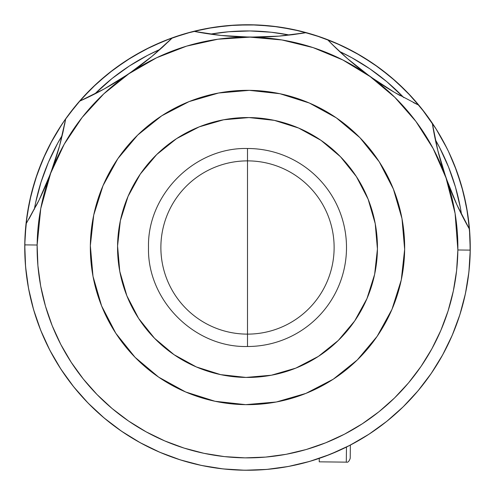 <?xml version="1.0" encoding="UTF-8"?>
<svg xmlns="http://www.w3.org/2000/svg" width="495" height="495" viewBox="0 0 495 495"><rect width="100%" height="100%" fill="white"/><g stroke="black" fill="none" stroke-linecap="round" stroke-linejoin="round"><path stroke-width="0.74" d="M160.875 247.5A86.625 86.625 0 0 1 247.5 160.875A86.625 86.625 0 0 1 334.125 247.5A86.625 86.625 0 0 1 247.5 334.125A86.625 86.625 0 0 1 160.875 247.5M24.806 242.531L25.084 235.286M26.371 220.696L27.355 213.549M30.059 199.151L31.742 192.134M35.838 178.107L38.208 171.251M43.671 157.657L46.691 151.105M53.441 138.142L57.104 131.887M65.093 119.648L69.356 113.782M78.526 102.36L83.315 96.964M93.567 86.495L98.864 81.595M110.063 72.202L115.842 67.821M127.908 59.573L134.083 55.786M146.935 48.745L153.425 45.59M166.902 39.841L173.665 37.342M187.642 32.942L194.622 31.117M208.921 28.116L216.086 26.978M230.651 25.387L237.854 24.96M252.469 24.806L259.714 25.084M274.304 26.371L281.451 27.355M295.849 30.059L302.866 31.742M316.893 35.838L323.749 38.208M337.343 43.671L343.895 46.691M356.858 53.441L363.113 57.104M375.352 65.093L381.218 69.356M392.64 78.526L398.036 83.315M408.505 93.567L413.405 98.864M435.897 128.657L439.214 134.083M446.255 146.935L447.028 148.475M448.216 150.907L448.519 151.532M448.786 152.095L449.411 153.425M455.159 166.902L457.658 173.665M462.058 187.642L463.883 194.622M466.884 208.921L468.022 216.086M469.613 230.651L470.04 237.854M470.194 252.469L469.916 259.714M468.629 274.304L467.645 281.451M464.941 295.849L463.258 302.866M459.162 316.893L456.792 323.749M451.329 337.343L448.309 343.895M441.559 356.858L437.896 363.113M429.907 375.352L425.644 381.218M416.474 392.64L411.685 398.036M303.584 463.072L300.378 463.883M282.311 467.515L278.939 468.022M260.611 469.866L260.296 469.885M259.652 469.916L258.959 469.953M242.531 470.194L235.286 469.916M220.696 468.629L213.568 467.651M199.151 464.941L192.134 463.258M178.107 459.162L171.251 456.792M157.657 451.329L151.13 448.321M138.142 441.559L131.887 437.896M119.648 429.907L113.782 425.644M102.36 416.474L96.964 411.685M86.495 401.433L81.595 396.136M72.202 384.937L67.821 379.158M59.573 367.092L55.786 360.917M48.745 348.065L45.59 341.575M39.841 328.098L37.342 321.335M32.942 307.358L31.117 300.378M28.116 286.079L26.978 278.914M25.387 264.349L24.96 257.146M247.5 247.5L247.5 346.5C194.597 347.861 147.139 300.403 148.5 247.5C147.139 194.597 194.597 147.139 247.5 148.5L247.5 247.5L247.5 148.5A99 99 0 0 1 346.5 247.5A99 99 0 0 1 247.5 346.5L247.5 247.5M77.647 391.607L71.398 383.903M64.424 374.387L58.874 365.984M52.959 355.998L48.17 346.927M43.325 336.544L39.383 326.91M35.64 316.299L32.608 306.133M29.954 295.36L27.893 284.792L29.954 295.36M26.328 273.958L25.295 263.08M24.799 252.165L24.973 237.575L27.015 215.814L31.185 194.356L37.434 173.405L45.707 153.172L48.504 147.405M54.091 137.004L50.323 143.872L62.023 124.146M63.496 121.956L67.988 115.62L81.78 98.66L97.162 83.129L113.999 69.189L132.122 56.962L151.352 46.567L171.511 38.115L192.4 31.674L213.821 27.312L235.564 25.072L257.425 24.973L279.186 27.015L300.644 31.185L321.595 37.434L341.828 45.707L361.152 55.923L379.38 67.988L396.34 81.78L411.871 97.162L425.811 113.999L433.688 125.223M434.072 125.81L434.4 126.318M435.953 128.743L446.948 148.314M448.303 151.08L441.713 138.414M448.581 151.674L456.885 171.511L463.326 192.4L467.688 213.821L469.928 235.564L470.163 253.78M469.588 264.689L468.493 275.43M466.828 286.382L464.731 296.765M461.965 307.692L458.921 317.642M455.035 328.42L451.1 337.862M446.1 348.369L441.354 357.217L446.1 348.369M435.26 367.352L429.778 375.538M422.606 385.178L416.468 392.646M375.105 430.081L367.531 435.142M316.608 459.261L308.428 461.755M295.515 465.015L287.323 466.661L295.515 465.015M273.964 468.672L265.827 469.495M252.165 470.2L241.22 470.163M228.56 469.446L219.427 468.474M207.065 466.55L197.907 464.663M185.656 461.495L176.863 458.754M165.064 454.435L156.494 450.809M145.239 445.389L136.997 440.909L145.289 445.413M126.466 434.499L118.577 429.153M108.764 421.771L101.395 415.639M92.485 407.459L85.623 400.511M357.996 54.091L348.369 48.9M210.208 27.893L199.485 29.985M467.107 210.208L465.015 199.485M229.946 469.557L229.47 469.52M244.864 470.231L266.718 469.421L288.381 466.469L309.647 461.408L330.314 454.286L350.182 445.172L369.066 434.152L386.774 421.338L403.14 406.853L418.009 390.827L431.238 373.428L442.697 354.81L452.275 335.158L459.88 314.665L465.442 293.529L468.907 271.941L470.238 250.124L469.421 228.282L466.469 206.619L461.408 185.353L454.286 164.687L448.792 152.107M255.81 470.095L258.05 470.003M445.58 145.604L447.678 149.799M441.701 138.402L440.408 136.125M443.13 140.976L444.535 143.6M438.743 133.291L434.919 127.116M436.12 129.003L421.338 108.226L406.853 91.86L390.827 76.991L373.428 63.762L354.81 52.303L335.158 42.725L314.665 35.12L293.529 29.558L271.941 26.093L250.124 24.762L228.282 25.579L206.619 28.531L185.353 33.592L164.687 40.714L144.818 49.828L125.934 60.848L108.226 73.662L91.86 88.147L76.991 104.173L64.27 120.83L55.923 133.848M63.966 121.269L63.601 121.801M59.004 128.811L57.432 131.342M60.217 126.906L61.733 124.585M54.592 136.125L55.923 133.854M52.105 140.549L48.491 147.43M52.971 138.984L49.531 145.388M448.495 151.482L448.229 150.932M446.966 148.345L445.184 144.843M445.154 144.787L435.977 128.78M61.875 124.369L52.315 140.159M52.303 140.19L42.725 159.842L35.12 180.335L29.558 201.471L26.093 223.059L24.762 244.876A222.75 222.75 0 0 0 244.876 470.238A222.75 222.75 0 0 0 470.238 250.124L457.863 249.975A210.375 210.375 0 0 1 245.025 457.863A210.375 210.375 0 0 1 37.137 245.025L24.762 244.876A222.75 222.75 0 0 1 65.705 118.775A222.75 222.75 0 0 0 24.762 244.876L25.579 266.718L28.531 288.381L33.592 309.647L40.714 330.314L49.828 350.182L60.848 369.066L73.662 386.774L88.147 403.14L104.173 418.009L121.572 431.238L140.19 442.697L159.842 452.275L180.335 459.88L201.471 465.442L223.059 468.907L244.876 470.238M233.411 469.805L244.691 470.231M245.056 470.238L256.342 470.077M448.81 152.157L448.303 151.086L448.81 152.157M34.322 209.354L35.609 202.752L41.017 182.197L48.411 162.273L57.723 143.173L62.265 135.302A216.562 216.562 0 0 0 34.322 209.354M94.755 93.976L112.093 78.488L129.313 66.033L147.671 55.322L160.12 49.345A216.562 216.562 0 0 0 94.755 93.976M210.437 34.13L228.814 31.748L250.049 30.95L271.266 32.243L289.575 35.065A216.562 216.562 0 0 0 210.437 34.13M339.521 51.461L351.827 57.723L369.926 68.867L386.849 81.725L403.815 97.62A216.562 216.562 0 0 0 339.521 51.461M435.322 139.695L439.678 147.671L448.538 166.988L455.462 187.079L460.387 207.758L461.513 214.385A216.562 216.562 0 0 0 435.322 139.695M466.581 224.037L456.86 204.701L446.02 177.878L437.778 150.332L432.271 123.094A309.375 309.375 0 0 0 469.501 229.253A222.75 222.75 0 0 0 432.271 123.094A222.75 222.75 0 0 1 469.501 229.253L456.86 204.701L451.162 191.497L446.02 177.878A210.375 210.375 0 0 1 457.863 249.975L470.238 250.124A222.75 222.75 0 0 0 469.501 229.253A222.75 222.75 0 0 1 244.876 470.238A222.75 222.75 0 0 1 24.762 244.876L37.137 245.025A210.375 210.375 0 0 1 50.676 173.225L45.218 186.714L39.204 199.782L29.038 218.883M278.716 36.141L249.975 37.137L221.098 35.448L193.792 31.321A222.75 222.75 0 0 0 172.415 37.787A222.75 222.75 0 0 1 193.792 31.321A309.375 309.375 0 0 0 278.716 36.141L306.281 32.645L292.743 34.675L278.716 36.141L264.404 36.97L249.975 37.137A210.375 210.375 0 0 1 446.02 177.878L441.565 164.161L437.778 150.332L434.678 136.571L432.271 123.094A222.75 222.75 0 0 0 327.504 39.612A222.75 222.75 0 0 1 418.888 105.218L394.447 92.355L382.208 84.812L370.186 76.601L358.671 67.92L347.632 58.763L337.2 49.271L327.504 39.612A222.75 222.75 0 0 0 193.792 31.321A222.75 222.75 0 0 1 327.504 39.612A309.375 309.375 0 0 0 394.447 92.355L370.186 76.601L394.756 97.255L415.899 121.405L433.119 148.494L446.02 177.878L455.097 213.413L457.863 249.975L456.607 270.586L453.333 290.967L448.08 310.934L440.897 330.289L431.85 348.851L421.035 366.43L408.542 382.864L394.496 397.999L379.034 411.685L362.309 423.782L344.477 434.189L325.71 442.796L306.195 449.522L286.11 454.305L265.654 457.089L245.025 457.863L224.414 456.607L204.033 453.333L184.066 448.08L164.711 440.897L146.149 431.85L128.57 421.035L112.136 408.542L97.001 394.496L83.315 379.034L71.218 362.309L60.811 344.477L52.204 325.71L45.478 306.195L40.695 286.11L37.911 265.654L37.137 245.025L40.763 208.531L50.676 173.225A210.375 210.375 0 0 1 128.873 73.761L116.665 81.681L104.247 88.939L79.509 101.221A222.75 222.75 0 0 1 172.415 37.787A222.75 222.75 0 0 0 65.705 118.775L62.989 132.196L59.567 145.876L55.452 159.613L50.676 173.225L64.263 144.144L82.121 117.476L103.82 93.827L128.873 73.761L104.247 88.939L79.509 101.221A222.75 222.75 0 0 0 65.705 118.775L64.573 124.74M434.307 126.169L433.663 125.179M49.024 146.378L48.491 147.442M50.57 143.401L52.965 138.996M269.577 469.155L260.351 469.879M229.414 469.514L230.59 469.607M117.569 245.972A129.938 129.938 0 0 1 249.028 117.569A129.938 129.938 0 0 1 377.431 249.028L375.229 223.653L368.125 199.194L356.381 176.585L340.455 156.711L320.958 140.32L298.634 128.05L274.348 120.365L249.028 117.569L223.653 119.771L199.194 126.875L176.585 138.619L156.711 154.545L140.32 174.042L128.05 196.367L120.365 220.652L117.569 245.972L119.771 271.347L126.875 295.806L138.619 318.415L154.545 338.289L174.042 354.68L196.367 366.95L220.652 374.635L245.972 377.431L271.347 375.229L295.806 368.125L318.415 356.381L338.289 340.455L354.68 320.958L366.95 298.634L374.635 274.348L377.431 249.028A129.938 129.938 0 0 1 245.972 377.431A129.938 129.938 0 0 1 117.569 245.972M404.65 249.35A157.162 157.162 0 0 1 245.65 404.65A157.162 157.162 0 0 1 90.35 245.65A157.162 157.162 0 0 1 249.35 90.35A157.162 157.162 0 0 1 404.65 249.35L401.272 279.972L391.978 309.35L377.14 336.346L357.316 359.933L333.271 379.195L305.929 393.395L276.346 401.996L245.65 404.65L215.028 401.272L185.65 391.978L158.654 377.14L135.067 357.316L115.805 333.271L101.605 305.929L93.004 276.346L90.35 245.65L93.728 215.028L103.022 185.65L117.859 158.654L137.684 135.067L161.729 115.805L189.071 101.605L218.654 93.004L249.35 90.35L279.972 93.728L309.35 103.022L336.346 117.859L359.933 137.684L379.195 161.729L393.395 189.071L401.996 218.654L404.65 249.35M465.578 292.892L464.675 297.019M460.047 314.139L457.225 322.554M452.572 334.459L448.637 343.214M443.161 353.968L438.285 362.476M431.887 372.469L426.127 380.581M418.869 389.8L412.242 397.423M404.229 405.782L396.885 412.731M388.111 420.261L380.042 426.529M370.662 433.106L362.049 438.539M352.044 444.194L342.806 448.835M332.436 453.42L322.858 457.114M312.023 460.703L302 463.481M291.01 465.962L280.758 467.75M230.528 469.6L220.213 468.573M209.008 466.896L198.86 464.873M187.927 462.138L177.971 459.119M167.298 455.313L157.738 451.366M147.479 446.533L138.352 441.676M128.483 435.786L120 430.149M104.513 418.3L102.855 416.901M94.267 409.167L87.083 402.045M79.268 393.5L72.827 385.723M65.823 376.386L60.217 368.094M54.035 357.904L49.389 349.328M44.123 338.357L40.435 329.608M36.067 317.598L33.443 309.115M33.258 308.465L32.726 306.578M29.211 291.846L28.413 287.744M26.433 274.855L25.579 266.718M404.7 405.318L405.875 404.137M324.163 456.644L339.681 450.283M348.301 446.137L364.079 437.308M79.559 101.203A309.375 309.375 0 0 0 151.841 56.461L128.873 73.761A210.375 210.375 0 0 1 249.975 37.137L235.434 36.624L221.098 35.448L199.671 32.422M151.841 56.461L162.49 47.217L172.415 37.787L151.841 56.461L140.592 65.352L128.873 73.761L156.68 57.736L186.609 46.128L217.949 39.21L249.975 37.137L281.952 39.965L313.118 47.619L342.763 59.932L370.186 76.601L347.632 58.763L331.737 43.937M394.447 92.355L418.888 105.218A222.75 222.75 0 0 1 432.271 123.094L433.267 129.084M306.281 32.645L300.31 33.617M286.005 35.461L279.724 36.061M278.085 36.191L269.967 36.729M258.947 37.113L240.836 36.896M230.014 36.259L221.327 35.473M219.743 35.3L214.354 34.656M172.415 37.787L168.077 42.007M157.422 51.721L152.615 55.817M151.352 56.863L145.01 61.962M136.205 68.595L121.238 78.81M112.012 84.49L104.426 88.84M103.084 89.583L98.264 92.163M85.121 98.672L79.509 101.221M61.423 138.786L59.833 144.905M59.53 146.006L57.098 154.378M53.72 164.786L47.316 181.733M43.015 191.683L39.303 199.578M38.604 201.007L36.16 205.852M158.963 451.898L167.23 455.282M459.762 210.839L457.436 205.951M456.761 204.491L453.241 196.515M449.175 186.467L443.174 169.37M440.043 158.889L437.809 150.468M437.537 149.354L436.089 143.203M418.888 105.218L413.337 102.539M400.35 95.721L395.61 93.029M394.268 92.249L386.787 87.726M377.697 81.83L363.002 71.286M354.333 64.424L348.072 59.146M346.834 58.07L342.163 53.899M39.204 199.782A309.375 309.375 0 0 0 59.567 145.876L50.676 173.225L39.204 199.782L25.988 224.031M65.705 118.775L59.567 145.876M350.213 458.327L350.367 445.073L350.213 458.327C349.161 461.383 347.861 462.658 346.302 462.144L346.475 447.053L346.302 462.144L319.232 461.829L319.269 458.37L319.232 461.829"/></g></svg>

